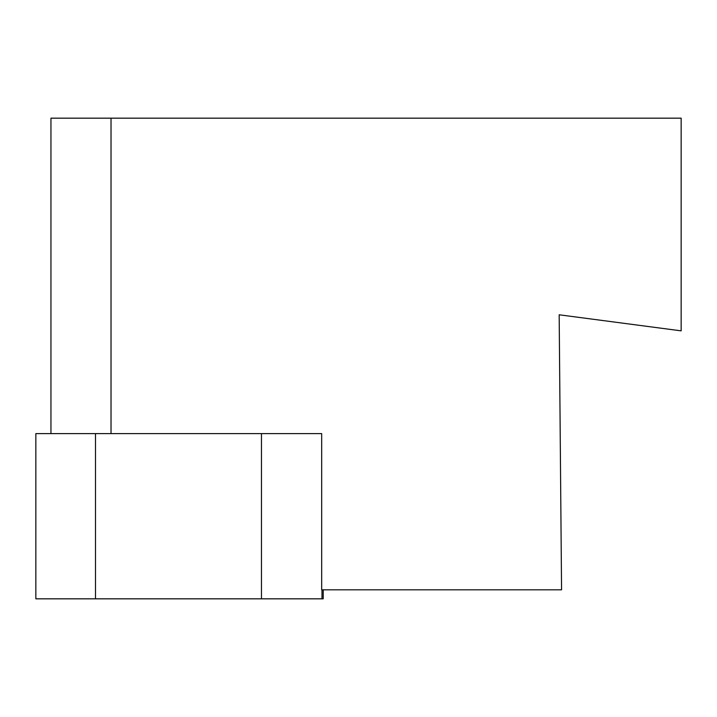 <?xml version="1.0" encoding="UTF-8"?>
<svg xmlns="http://www.w3.org/2000/svg" width="717" height="717" viewBox="0 0 717 717"><rect width="100%" height="100%" fill="white"/><g stroke="black" fill="none" stroke-linecap="round" stroke-linejoin="round"><path stroke-width="1.08" d="M323.206 598.829L323.206 589.813L323.206 598.829L35.85 598.829L35.85 433.606L321.673 433.606L321.673 589.813L561.563 589.813L559.17 314.79L681.15 330.851L681.15 118.171L50.952 118.171L50.952 433.606M95.495 433.606L95.495 598.829M261.463 433.606L261.463 598.829M321.987 589.813L321.987 598.829M111.027 433.606L111.027 118.171"/></g></svg>
